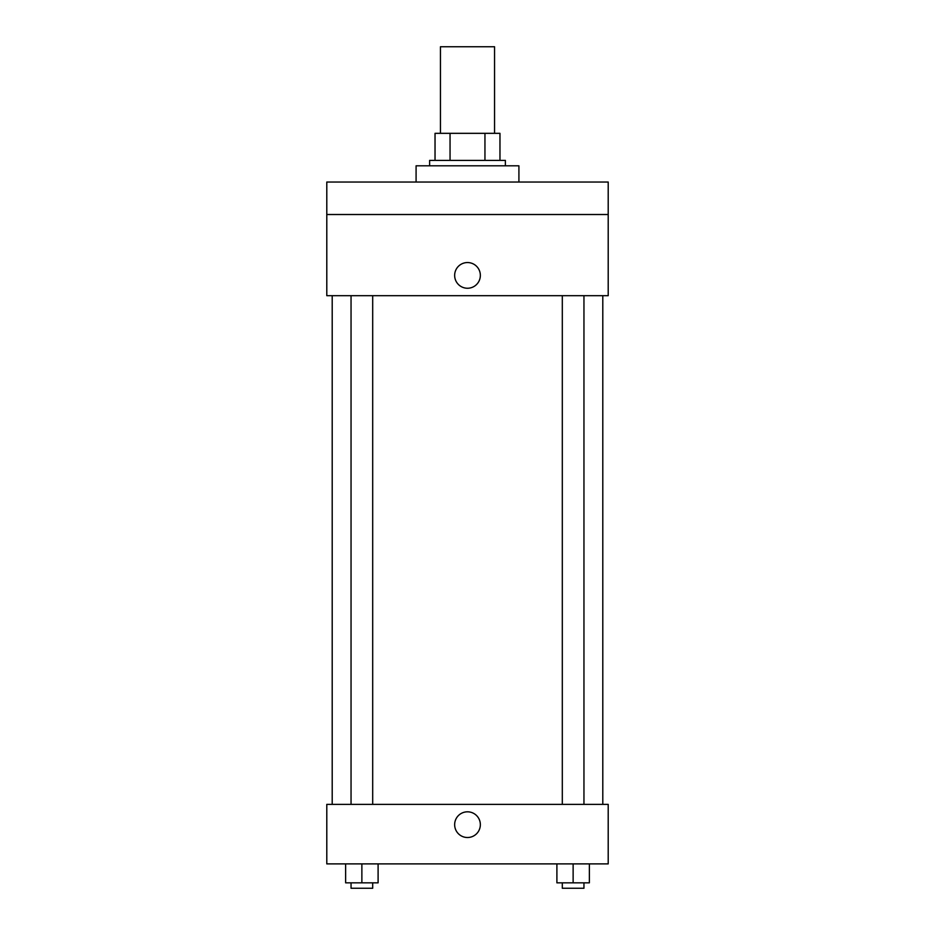 <?xml version="1.0" encoding="UTF-8"?>
<svg xmlns="http://www.w3.org/2000/svg" width="935" height="935" viewBox="0 0 935 935"><rect width="100%" height="100%" fill="white"/><g stroke="black" fill="none" stroke-linecap="round" stroke-linejoin="round"><path stroke-width="1.4" d="M494.557 133.331L494.557 46.75L440.443 46.75L440.443 133.331M450.051 160.388L450.051 133.331L435.032 133.331L435.032 160.388L435.032 133.331M450.051 133.331L499.968 133.331L499.968 160.388M484.949 160.388L484.949 133.331M429.621 165.799L429.621 160.388L505.379 160.388L505.379 165.799M518.913 182.044L518.913 165.799L416.087 165.799L416.087 182.044M326.794 182.044L608.206 182.044L608.206 214.512L326.794 214.512L326.794 182.044M608.206 214.512L608.206 295.682L326.794 295.682L326.794 214.512M467.5 288.249A12.856 12.856 0 0 1 456.373 268.964A12.856 12.856 0 0 1 478.626 268.964A12.856 12.856 0 0 1 467.5 288.249M326.794 804.369L608.206 804.369L608.206 863.893L326.794 863.893L326.794 804.369M467.5 837.515A12.856 12.856 0 0 1 456.373 818.23A12.856 12.856 0 0 1 478.626 818.23A12.856 12.856 0 0 1 467.5 837.515M556.898 863.893L556.898 882.839L589.366 882.839L589.366 863.893L589.366 882.839M573.132 882.839L573.132 863.893M583.954 882.839L583.954 888.25L562.309 888.25L562.309 882.839M345.634 863.893L345.634 882.839L378.102 882.839L378.102 863.893L378.102 882.839M361.868 882.839L361.868 863.893M372.691 882.839L372.691 888.25L351.046 888.25L351.046 882.839M602.794 804.369L602.794 295.682M332.205 804.369L332.205 295.682M562.309 295.682L562.309 804.369M583.954 295.682L583.954 804.369M372.691 804.369L372.691 295.682M351.046 804.369L351.046 295.682"/></g></svg>
